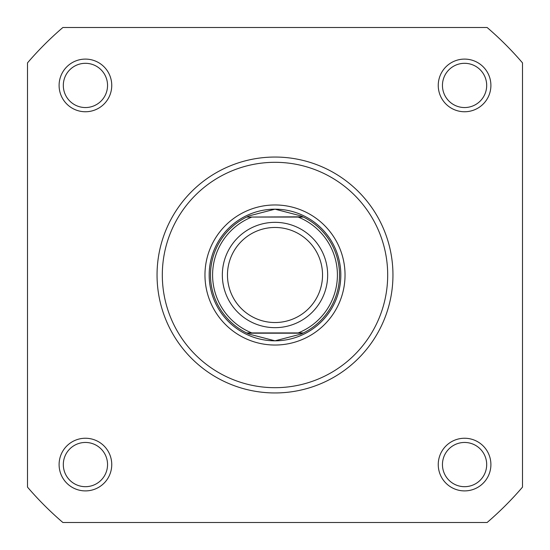 <?xml version="1.0" encoding="UTF-8"?>
<svg xmlns="http://www.w3.org/2000/svg" width="550" height="550" viewBox="0 0 550 550"><rect width="100%" height="100%" fill="white"/><g stroke="black" fill="none" stroke-linecap="round" stroke-linejoin="round"><path stroke-width="0.82" d="M275 327.663A52.662 52.662 0 0 1 222.337 275A52.662 52.662 0 0 1 275 222.337A52.662 52.662 0 0 1 327.663 275A52.662 52.662 0 0 1 275 327.663M275 227.466A47.534 47.534 0 0 0 227.466 275A47.534 47.534 0 0 0 275 322.534A47.534 47.534 0 0 0 322.534 275A47.534 47.534 0 0 0 275 227.466M302.844 216.81L298.21 217.071L303.387 217.071A64.508 64.508 0 0 1 303.387 332.929L300.699 334.166L275 340.821A65.821 65.821 0 0 0 340.821 275A65.821 65.821 0 0 0 275 209.179A65.821 65.821 0 0 0 209.179 275A65.821 65.821 0 0 0 275 340.821L249.301 334.166L246.613 332.929A64.508 64.508 0 0 1 246.613 217.071L302.844 216.81L300.699 215.834L275 209.179L249.301 215.834L247.156 216.81M303.387 217.071A64.508 64.508 0 0 1 303.387 332.929L298.21 332.929A62.404 62.404 0 0 0 298.21 217.071L251.79 217.071A62.404 62.404 0 0 0 251.79 332.929L247.204 332.929M303.387 332.929L246.613 332.929A64.508 64.508 0 0 1 246.613 217.071M302.844 333.19L247.156 333.19M249.301 215.834A64.508 64.508 0 0 0 247.727 216.542M247.727 333.458A64.508 64.508 0 0 0 249.301 334.166M300.699 334.166A64.508 64.508 0 0 0 302.273 333.458M302.273 216.542A64.508 64.508 0 0 0 300.699 215.834M59.097 464.571A26.331 26.331 0 0 1 85.429 438.247A26.331 26.331 0 0 1 111.753 464.571A26.331 26.331 0 0 1 85.429 490.902A26.331 26.331 0 0 1 59.097 464.571M107.546 464.571A22.117 22.117 0 0 0 85.429 442.454A22.117 22.117 0 0 0 63.312 464.571A22.117 22.117 0 0 0 85.429 486.688A22.117 22.117 0 0 0 107.546 464.571M59.097 85.429A26.331 26.331 0 0 1 85.429 59.097A26.331 26.331 0 0 1 111.753 85.429A26.331 26.331 0 0 1 85.429 111.753A26.331 26.331 0 0 1 59.097 85.429M107.546 85.429A22.117 22.117 0 0 0 85.429 63.312A22.117 22.117 0 0 0 63.312 85.429A22.117 22.117 0 0 0 85.429 107.546A22.117 22.117 0 0 0 107.546 85.429M438.247 85.429A26.331 26.331 0 0 1 464.571 59.097A26.331 26.331 0 0 1 490.902 85.429A26.331 26.331 0 0 1 464.571 111.753A26.331 26.331 0 0 1 438.247 85.429M486.688 85.429A22.117 22.117 0 0 0 464.571 63.312A22.117 22.117 0 0 0 442.454 85.429A22.117 22.117 0 0 0 464.571 107.546A22.117 22.117 0 0 0 486.688 85.429M438.247 464.571A26.331 26.331 0 0 1 464.571 438.247A26.331 26.331 0 0 1 490.902 464.571A26.331 26.331 0 0 1 464.571 490.902A26.331 26.331 0 0 1 438.247 464.571M486.688 464.571A22.117 22.117 0 0 0 464.571 442.454A22.117 22.117 0 0 0 442.454 464.571A22.117 22.117 0 0 0 464.571 486.688A22.117 22.117 0 0 0 486.688 464.571M204.964 275A70.036 70.036 0 0 1 275 204.964A70.036 70.036 0 0 1 345.036 275A70.036 70.036 0 0 1 275 345.036A70.036 70.036 0 0 1 204.964 275M340.821 275A65.821 65.821 0 0 0 275 209.179A65.821 65.821 0 0 0 209.179 275M392.954 275A117.954 117.954 0 0 1 275 392.954A117.954 117.954 0 0 1 157.046 275A117.954 117.954 0 0 1 275 157.046A117.954 117.954 0 0 1 392.954 275A117.954 117.954 0 0 0 275 157.046A117.954 117.954 0 0 0 157.046 275M487.121 522.5A325.964 325.964 0 0 0 522.5 487.121L522.5 62.879A325.964 325.964 0 0 0 487.121 27.5L62.879 27.5A325.964 325.964 0 0 0 27.5 62.879L27.5 487.121A325.964 325.964 0 0 0 62.879 522.5L487.121 522.5M162.312 275A112.688 112.688 0 0 0 275 387.688A112.688 112.688 0 0 0 387.688 275A112.688 112.688 0 0 0 275 162.312A112.688 112.688 0 0 0 162.312 275"/></g></svg>
